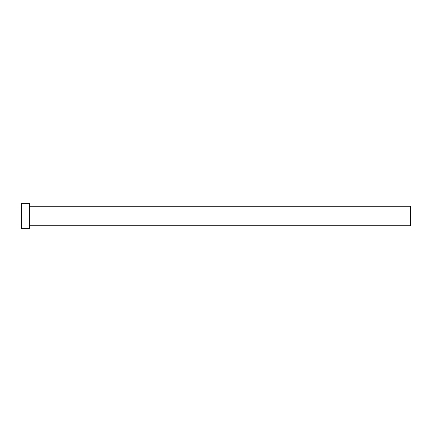 <?xml version="1.0" encoding="UTF-8"?>
<svg xmlns="http://www.w3.org/2000/svg" width="432" height="432" viewBox="0 0 432 432"><rect width="100%" height="100%" fill="white"/><g stroke="black" fill="none" stroke-linecap="round" stroke-linejoin="round"><path stroke-width="0.65" d="M21.6 228.636L21.6 203.364L21.6 216L410.4 216L410.4 225.72L410.4 216L21.6 216L21.6 228.636L29.376 228.636L29.376 203.364L29.376 228.636M410.4 216L410.4 206.28L410.4 216M29.376 225.72L410.4 225.72M21.6 203.364L29.376 203.364M29.376 206.28L410.4 206.28"/></g></svg>
